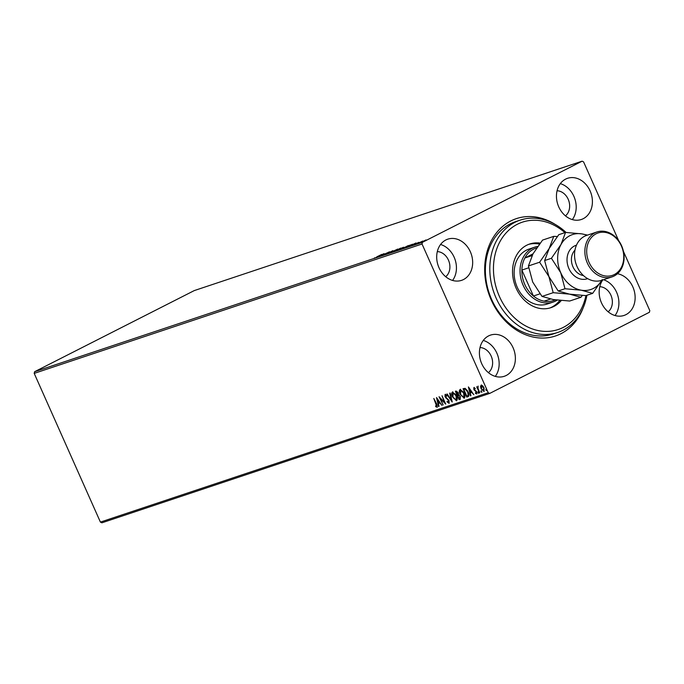 <?xml version="1.0" encoding="UTF-8"?>
<svg xmlns="http://www.w3.org/2000/svg" width="684" height="684" viewBox="0 0 684 684"><rect width="100%" height="100%" fill="white"/><g stroke="black" fill="none" stroke-linecap="round" stroke-linejoin="round"><path stroke-width="1.03" d="M583.033 308.168A61.851 49.915 -108.5 0 1 538.684 337.896A61.851 49.915 -108.5 0 1 491.24 300.002A61.851 49.915 -108.5 0 1 497.43 231.654A61.851 49.915 -108.5 0 1 555.057 224.335M520.122 220.145L515.693 221.616A59.226 47.786 71.5 0 0 491.668 299.524A59.226 47.786 71.5 0 0 553.176 333.972L557.605 332.501A59.226 47.786 -108.5 0 1 544.738 334.493A59.226 47.786 -108.5 0 1 491.403 283.689A59.226 47.786 -108.5 0 1 520.122 220.145A59.226 47.786 -108.5 0 1 532.981 218.145A59.226 47.786 -108.5 0 1 566.044 232.44M602.741 279.978A21.717 17.519 71.5 0 0 601.467 302.815A21.717 17.519 71.5 0 0 624.013 315.452A21.717 17.519 71.5 0 0 632.828 286.878A21.717 17.519 71.5 0 0 617.43 273.745M615.036 315.538A21.717 17.519 71.5 0 0 616.609 292.29A21.717 17.519 71.5 0 0 603.51 279.722M470.361 251.789A21.717 17.519 71.5 0 0 447.806 239.161A21.717 17.519 71.5 0 0 439 267.726A21.717 17.519 71.5 0 0 461.555 280.354A21.717 17.519 71.5 0 0 470.361 251.789M452.569 280.44A21.717 17.519 71.5 0 0 454.142 257.201A21.717 17.519 71.5 0 0 440.573 244.487M513.077 347.728A21.717 17.519 71.5 0 0 490.522 335.1A21.717 17.519 71.5 0 0 481.716 363.666A21.717 17.519 71.5 0 0 504.27 376.294A21.717 17.519 71.5 0 0 513.077 347.728M495.284 376.388A21.717 17.519 71.5 0 0 496.858 353.141A21.717 17.519 71.5 0 0 483.289 340.427M590.112 190.939A21.717 17.519 71.5 0 0 567.558 178.31A21.717 17.519 71.5 0 0 558.751 206.876A21.717 17.519 71.5 0 0 581.297 219.504A21.717 17.519 71.5 0 0 590.112 190.939M572.32 219.598A21.717 17.519 71.5 0 0 573.893 196.351A21.717 17.519 71.5 0 0 560.316 183.637M565.437 215.862A13.817 11.149 71.5 0 0 568.19 199.249A13.817 11.149 71.5 0 0 557.058 190.75M488.41 372.652A13.817 11.149 71.5 0 0 491.155 356.039A13.817 11.149 71.5 0 0 480.031 347.54M445.694 276.712A13.817 11.149 71.5 0 0 448.439 260.1A13.817 11.149 71.5 0 0 437.315 251.601M608.153 311.801A13.817 11.149 71.5 0 0 610.906 295.189A13.817 11.149 71.5 0 0 599.774 286.69M421.019 242.478L426.046 239.922L420.6 242.563M416.599 243.931L422.772 241.042L416.599 243.931M418.796 242.341L413.538 244.855L418.796 242.341M412.418 244.291L403.962 248.147L412.443 244.231M401.346 248.48L396.284 250.712L401.397 248.42M403.74 247.249L403.209 247.531M389.341 253.029L397.712 249.07L389.341 253.029M380.338 256.03L389.572 251.789L380.338 256.03M376.944 256.774L381.766 254.397L376.969 256.833M374.507 257.782L374.695 258.33M34.619 371.711L194.282 290.58L582.11 161.185L422.438 242.316L422.028 244L34.2 373.387L34.619 371.711L422.438 242.316M384.083 253.619L379.15 256.432L375.772 257.552L384.083 253.619M385.896 254.209L392.915 250.643L386.28 254.063M400.414 248.42L393.343 251.721L400.875 248.061M393.343 251.721L392.796 251.84M408.091 245.864L401.021 249.164L408.545 245.496M401.021 249.164L400.473 249.275M415.975 242.982L407.664 246.915L415.983 242.991M623.457 251.438L649.8 310.613L649.381 312.289L489.718 393.42L101.89 522.815L100.411 522.097L34.2 373.387M480.527 386.52L481.143 385.143L482.665 385.802L484.024 387.854L483.973 391.496L481.109 388.828L480.527 386.52L481.527 384.955M479.424 392.89L476.697 386.759L477.492 387.529L478.125 386.392L478.031 388.572L479.8 392.702M475.431 388.597L474.251 388.315L474.234 389.264L476.697 391.889L476.645 393.941L475.466 393.386L475.44 392.736L476.269 393.206L476.312 392.052L473.858 389.427L473.892 387.563L474.585 388.144M468.429 396.489L466.787 397.105L463.051 388.709L465.197 388.341L468.138 391.958C469.275 394.36 469.224 395.942 467.984 396.711L468.241 396.6M459.109 399.67L455.373 391.274L456.1 391.034L458.22 392.71L458.528 394.659L460.298 396.532L460.144 399.328L459.109 399.67L459.135 398.669L460.17 398.242L460.281 396.472L458.99 395.181L457.733 395.557L457.357 394.694L458.126 394.352L458.212 392.667L456.946 391.675L456.151 392L455.775 391.137M452.167 401.987L446.772 394.146L451.295 399.952L449.713 393.163L450.149 393.018L452.227 401.953M443.164 404.988L439.025 396.729L444.395 402.124L442.009 395.737L445.746 404.124L440.385 398.746L443.164 404.988M436.7 406.407L433.801 398.473L436.725 404.005L437.085 407.262L435.682 406.621L435.597 405.903L437.119 406.193L437.11 404.919M100.411 522.097L488.231 392.71L422.028 244M436.512 397.566L441.975 405.39L439.812 403.013L438.359 403.5L439.034 406.364L438.598 406.51L436.512 397.566M448.576 402.44L448.661 400.781L445.036 396.729L445.079 394.463L446.712 395.549L446.635 396.164L445.464 395.326L445.412 396.558L449.063 400.662L448.986 403.295L447.011 401.85L447.139 401.311L448.678 402.389M447.011 395.976L445.754 395.172M452.492 397.096C451.397 394.711 451.389 393.009 452.475 391.992L456.45 395.737C457.536 398.122 457.536 399.815 456.433 400.807L452.868 396.908M460.17 394.54C459.075 392.154 459.067 390.453 460.152 389.435L464.12 393.172C465.214 395.557 465.214 397.25 464.111 398.25L460.546 394.343C459.451 391.958 459.451 390.256 460.529 389.239M468.412 386.922L473.867 394.745L471.704 392.377L470.259 392.855L470.925 395.728L470.489 395.874L468.412 386.922M478.928 393.112L477.902 392.719L477.919 391.906L478.569 392.496L478.544 393.309L477.919 391.906M478.569 392.496L478.578 393.291M481.972 392.103L480.946 391.701L480.963 390.889L481.613 391.479L481.587 392.291L480.963 390.889M481.613 391.479L481.621 392.274M486.931 390.444L485.914 390.051L485.931 389.239L486.572 389.829L486.555 390.632L485.914 390.051L485.931 389.239M486.572 389.829L486.589 390.615M582.11 161.185L583.589 161.903L618.627 240.588M488.231 392.71L489.718 393.42M437.469 407.074L435.682 406.621M441.924 405.338L439.812 403.013M440.188 402.825L438.359 403.5M438.974 406.322L437.119 398.319M439.256 402.209L439.641 402.021L437.828 399.388L438.145 402.585L439.256 402.209L437.452 399.576M440.393 398.738L439.795 397.395M445.369 403.278L440.385 398.746M449.362 403.098L447.011 401.85M448.952 402.252L449.037 400.585L448.165 399.995M448.542 399.807L445.806 397.934M446.182 397.746L445.036 396.729M445.412 396.532L445.464 394.266M452.004 401.012L447.191 394.001M450.106 393.026L451.295 399.952M452.876 396.908C451.782 394.523 451.773 392.821 452.851 391.804M456.758 400.636L453.458 398.045M456.322 399.781L456.048 395.865L453.064 392.753M456.245 399.841L456.425 395.668M455.895 394.642L453.15 392.702M453.253 392.659L452.894 396.959L456.04 399.952M460.418 399.165L459.494 399.473M456.946 391.675L456.151 392L457.348 394.694M458.203 392.676L456.561 391.864M457.553 394.625L457.827 392.864M458.99 395.181L457.733 395.557L459.126 398.678M460.272 396.481L458.613 395.378M459.58 398.524L459.904 396.669M464.427 398.071L461.136 395.48M464 397.224L463.726 393.3L460.742 390.188M463.923 397.284L463.726 393.3M463.572 392.086L460.828 390.137M460.93 390.094L460.563 394.403L463.709 397.395M468.369 396.515L466.787 397.105M467.163 396.917L466.804 396.113L468.189 395.403L467.745 392.086L465.334 389.205L463.829 389.444L463.453 388.58M467.557 390.795L465.719 389.016L463.829 389.444L466.796 396.113M467.223 395.968L468.574 395.207L467.608 395.779L468.574 395.207L467.745 392.086M473.815 394.694L471.704 392.377M472.088 392.18L470.259 392.855M470.874 395.677L469.01 387.683M471.156 391.573L469.72 388.743L470.045 391.941L471.156 391.573L469.344 388.939M477.03 393.745L475.466 393.386M476.654 393.009L476.312 392.052M476.697 391.864L475.961 391.496M476.338 391.308L475.26 391.009M475.636 390.812L474.405 390.333M474.781 390.137L473.858 389.427M474.234 389.239L474.277 387.375M478.287 392.522L478.304 391.718M478.441 389.623L477.5 387.52M477.868 387.332L478.116 386.092M481.331 391.513L481.348 390.701M484.263 391.325L481.989 389.572M480.903 386.323L481.109 388.828M483.631 387.99L484.101 390.513L483.639 390.744L483.631 387.99L481.733 385.776M483.562 386.964L481.784 385.742M481.861 385.708L481.51 388.7L483.639 390.744M486.29 389.854L486.307 389.042M380.834 255.38L382.51 254.422L380.868 255.457M398.421 249.412L394.01 251.379L398.447 249.472M400.277 248.916L399.644 248.523M394.052 251.464L393.796 251.951M403.064 247.403L400.525 248.625L402.825 247.719M400.037 248.908L397.37 250.233L400.037 248.908M400.054 249.19L400.593 248.737M406.099 246.856L401.688 248.822L406.125 246.907M407.946 246.36L407.313 245.958M401.722 248.899L401.474 249.386M410.332 244.983L405.039 247.668L410.332 244.983M411.828 245.094L411.546 244.607M412.726 244.735L414.401 243.786L412.76 244.812M424.576 240.853L421.609 242.17L424.593 240.905M425.935 240.648L425.448 240.221M421.643 242.239L421.541 242.709M564.916 232.637A56.592 45.666 71.5 0 0 534.717 220.239A56.592 45.666 71.5 0 0 493.797 275.327A56.592 45.666 71.5 0 0 545.952 331.415A56.592 45.666 71.5 0 0 585.923 295.608M586.906 295.283A59.226 47.786 -108.5 0 1 557.605 332.501M534.862 247.129L528.963 249.104A28.95 23.367 71.5 0 0 514.924 280.166A28.95 23.367 71.5 0 0 541.001 305.004A28.95 23.367 71.5 0 0 547.285 304.029L553.185 302.063A28.95 23.367 -108.5 0 1 523.115 285.219A28.95 23.367 -108.5 0 1 534.862 247.129A28.95 23.367 -108.5 0 1 537.709 246.42M539.411 244.102A33.559 27.078 71.5 0 0 534.794 243.598A33.559 27.078 71.5 0 0 528.621 244.393M561.282 300.524A33.559 27.078 -108.5 0 1 550.953 307.663A33.559 27.078 -108.5 0 1 543.669 308.792A33.559 27.078 -108.5 0 1 513.445 280.004A33.559 27.078 -108.5 0 1 529.715 243.991A33.559 27.078 -108.5 0 1 537.008 242.863A33.559 27.078 -108.5 0 1 540.172 243.111M549.842 308.005A33.559 27.078 71.5 0 0 559.769 300.387M557.298 236.527L553.758 236.356L549.201 248.454L539.625 262.22L528.424 265.956L532.981 253.867L524.867 257.988A27.634 22.298 71.5 0 0 521.875 270.069A27.634 22.298 71.5 0 0 524.799 284.493A27.634 22.298 71.5 0 0 533.426 296.018A27.634 22.298 71.5 0 0 544.088 301.165A27.634 22.298 71.5 0 0 555.297 299.866M557.289 300.122A28.95 23.367 -108.5 0 1 553.185 302.063M528.681 267.803L521.875 270.069L533.426 296.018L539.915 293.855M536.649 247.933A27.634 22.298 71.5 0 0 524.867 257.988L532.084 255.585M544.088 301.165L550.492 299.028M596.987 231.953L586.658 235.399A23.692 19.118 71.5 0 0 577.057 266.563A23.692 19.118 71.5 0 0 601.655 280.337L611.983 276.9A23.692 19.118 -108.5 0 1 587.376 263.118A23.692 19.118 -108.5 0 1 596.987 231.953A23.692 19.118 -108.5 0 1 621.585 245.736A23.692 19.118 -108.5 0 1 611.983 276.9M589.061 262.391A22.375 18.058 71.5 0 0 614.3 274.566A22.375 18.058 71.5 0 0 621.38 245.966A22.375 18.058 71.5 0 0 596.14 233.791A22.375 18.058 71.5 0 0 589.061 262.391M539.625 262.22L548.919 276.61L553.194 292.684L569.55 294.146L580.887 297.292L569.678 301.028L553.33 299.558L541.993 296.42L532.699 282.022L528.424 265.956M553.194 292.684L541.993 296.42M580.887 297.292L582.358 295.445M553.758 236.356L542.549 240.101L532.981 253.867M586.872 235.33A28.95 23.367 71.5 0 0 581.904 233.894A28.95 23.367 71.5 0 0 561 244.513L551.424 258.278L560.718 272.677L564.993 288.742L581.34 290.213L592.677 293.351L585.906 295.616L569.55 294.146L558.212 291.008L548.919 276.61L544.644 260.544L549.201 248.454L558.777 234.689L565.548 232.423L561 244.513A28.95 23.367 71.5 0 0 560.718 272.677A28.95 23.367 71.5 0 0 581.34 290.213A28.95 23.367 71.5 0 0 601.869 280.269M592.677 293.351L602.253 279.585M587.565 235.099L581.904 233.894L565.548 232.423M564.993 288.742L558.212 291.008M551.424 258.278L544.644 260.544M587.624 278.636A17.639 14.227 -108.5 0 1 568.891 268.521A17.639 14.227 -108.5 0 1 576.467 245.188M574.97 250.147A14.475 11.679 71.5 0 0 572.944 266.777A14.475 11.679 71.5 0 0 583.452 275.575M386.374 253.901L386.588 254.38M392.394 250.96L392.607 251.438M403.363 247.334L403.577 247.813M400.679 248.737L400.892 249.215M418.343 242.606L418.557 243.094M414.094 244.658L414.307 245.137"/></g></svg>
